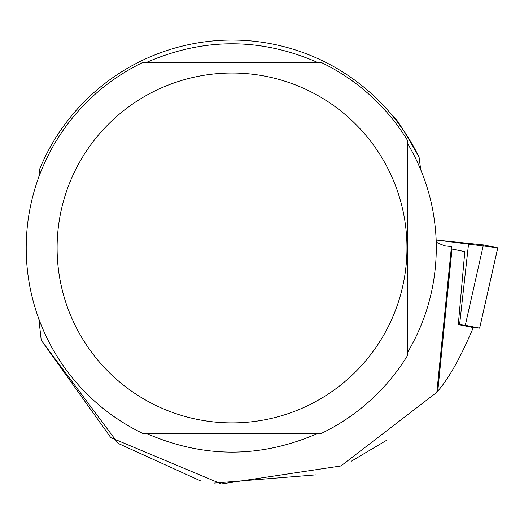 <?xml version="1.0" encoding="UTF-8"?>
<svg xmlns="http://www.w3.org/2000/svg" width="524" height="524" viewBox="0 0 524 524"><rect width="100%" height="100%" fill="white"/><g stroke="black" fill="none" stroke-linecap="round" stroke-linejoin="round"><path stroke-width="0.79" d="M472.517 327.5L479.63 328.155L465.299 325.266L458.304 324.513M479.63 328.155L497.741 247.793L436.178 240.012L483.41 244.904L497.735 247.819M407.331 352.868C427.519 318.605 437.154 281.598 436.237 241.839L437.953 243.156L444.961 245.867L451.459 246.594L436.846 392.286L340.908 465.96L221.364 483.94L110.819 437.638L41.232 340.227L38.828 318.946M452.029 249.031A210.137 1.834 5.7 0 1 451.236 248.789L436.846 392.286L437.776 391.087C448.61 378.754 460.098 358.39 472.242 330.002L472.524 327.402L458.304 324.539L464.814 251.612L452.029 249.031L437.776 391.087M41.232 340.227L118.175 443.422L200.443 480.829M386.64 440.271L351.231 461.277M316.241 474.829L213.988 483.108M392.718 116.033C394.664 115.673 403.454 129.389 419.076 157.193A207.897 207.897 0 0 0 39.641 169.18L38.828 176.961M392.849 116.19L388.965 111.592M436.237 241.839C434.992 206.456 425.357 173.516 407.331 143.039M146.268 433.368C203.45 458.369 260.625 458.369 317.806 433.368M317.806 62.539C260.625 37.538 203.45 37.538 146.268 62.539M420.674 169.521L419.076 157.193M142.652 433.368A205.84 205.84 0 0 1 142.652 62.539L321.422 62.539A205.84 205.84 0 0 1 407.331 140.065L407.331 355.848A205.84 205.84 0 0 1 321.422 433.368L142.652 433.368M57.103 247.957A174.937 174.937 0 0 1 381.014 156.257A174.937 174.937 0 0 1 279.685 416.272A174.937 174.937 0 0 1 57.103 247.957M459.594 324.644L468.626 243.287M483.41 244.904L465.299 325.266M479.65 328.162L497.8 247.813"/></g></svg>
